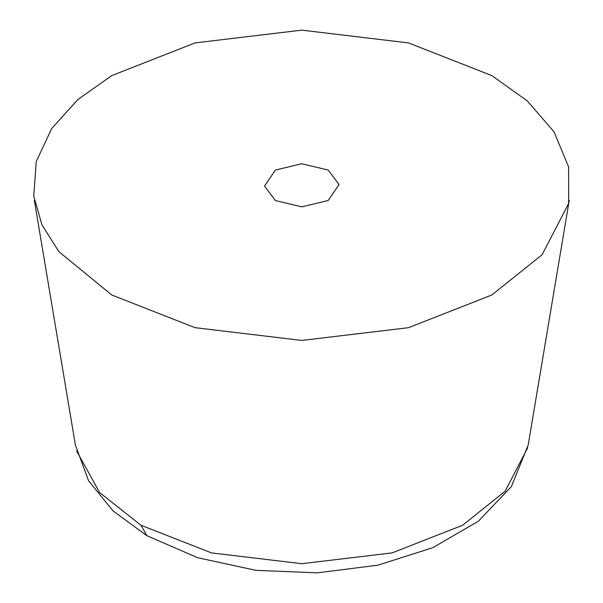 <?xml version="1.0" encoding="UTF-8"?>
<svg xmlns="http://www.w3.org/2000/svg" width="603" height="603" viewBox="0 0 603 603"><rect width="100%" height="100%" fill="white"/><g stroke="black" fill="none" stroke-linecap="round" stroke-linejoin="round"><path stroke-width="0.9" d="M111.781 294.995L58.906 251.67L41.999 224.949L33.738 196.201L36.255 161.491L51.707 128.529L77.953 99.45L111.781 75.594L195.063 42.911L301.794 30.15L408.525 42.911L491.807 75.594L527.233 100.859L554.067 131.853L568.621 166.925L568.659 203.497L542.037 254.798L491.807 294.995L408.525 327.678L301.794 340.439L195.063 327.678L111.781 294.995M328.183 170.061L301.794 163.745L275.405 170.061L264.498 186.071L275.405 200.528L301.794 206.844L328.183 200.528L339.09 184.518L328.183 170.061M34.326 200.256L75.398 445.037L88.535 480.681L113.062 510.929L146.951 535.72L140.959 525.236L99.631 492.561L76.626 450.954M140.959 525.236L211.457 552.898L301.794 563.699L392.131 552.898L462.629 525.236L505.148 491.211L527.678 447.78M569.262 200.256L528.19 445.037L511.374 486.568L478.383 521.226L432.811 547.69L377.915 565.162L317.487 572.85L255.898 570.325L197.678 557.73L146.951 535.72"/></g></svg>
